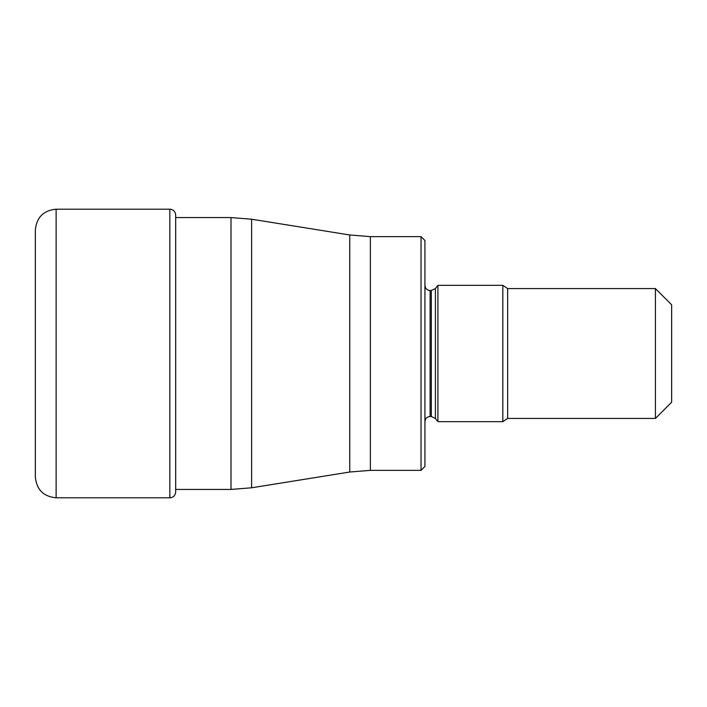 <?xml version="1.0" encoding="UTF-8"?>
<svg xmlns="http://www.w3.org/2000/svg" width="707" height="707" viewBox="0 0 707 707"><rect width="100%" height="100%" fill="white"/><g stroke="black" fill="none" stroke-linecap="round" stroke-linejoin="round"><path stroke-width="1.06" d="M35.35 233.69L35.35 477.031C36.578 489.651 43.507 496.57 56.127 497.808L169.83 497.808L169.83 209.192C173.348 209.511 175.301 211.464 175.681 215.052L175.681 491.948L175.681 489.43L231.003 489.43L231.003 217.57L175.681 217.57L175.681 215.052M35.35 473.31L35.35 229.969C36.578 217.349 43.507 210.43 56.127 209.192L56.127 497.808M421.027 236.633L424.925 240.521L424.925 466.479L421.027 470.367L421.027 236.633L370.362 236.633L370.362 470.367L349.753 472.02L349.753 234.98L251.604 219.214L251.604 487.786L231.003 489.43M437.907 285.328L437.907 421.672L502.836 421.672L502.836 285.328L437.907 285.328L435.406 288.527L435.406 418.473L437.907 421.672M655.416 353.5L655.416 288.571L507.653 288.571L507.653 418.429L655.416 418.429L655.416 353.5M655.416 418.429L671.65 402.195L671.65 304.805L655.416 288.571M435.406 418.473L431.314 416.485L431.314 290.515L430.112 290.515L430.112 416.485C426.993 416.759 425.26 418.491 424.925 421.672M56.127 209.192L169.83 209.192M169.83 497.808C173.348 497.489 175.301 495.536 175.681 491.948M251.604 219.214L231.003 217.57M349.753 472.02L251.604 487.786M349.753 234.98L370.362 236.633M421.027 470.367L370.362 470.367M430.112 290.515C426.993 290.241 425.26 288.509 424.925 285.328M435.406 288.527L431.314 290.515M507.653 288.571L502.836 285.328M502.836 421.672L507.653 418.429M431.314 416.485L430.112 416.485"/></g></svg>
